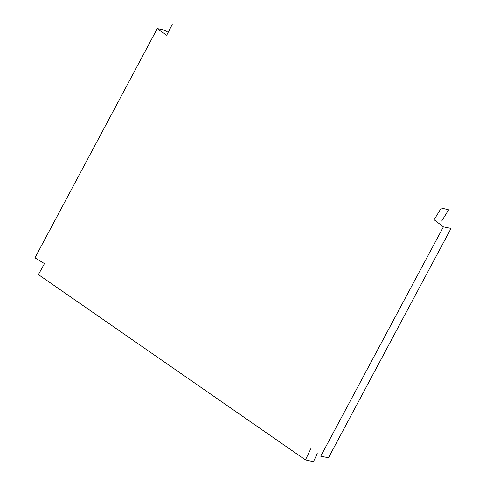 <?xml version="1.0" encoding="UTF-8"?>
<svg xmlns="http://www.w3.org/2000/svg" width="486" height="486" viewBox="0 0 486 486"><rect width="100%" height="100%" fill="white"/><g stroke="black" fill="none" stroke-linecap="round" stroke-linejoin="round"><path stroke-width="0.73" d="M172.311 24.3L166.704 35.265L157.276 28.595L164.997 30.29L168.132 32.453M310.809 448.754L305.451 459.89L38.406 274.584L44.463 263.594L34.962 257.841L157.276 28.595M443.39 226.871L451.038 228.408L328.487 457.733L320.724 456.208L443.39 226.871L434.089 219.727L441.306 208.02L448.614 209.812L441.683 221.087M305.451 459.89L313.482 461.7L317.243 453.572"/></g></svg>
